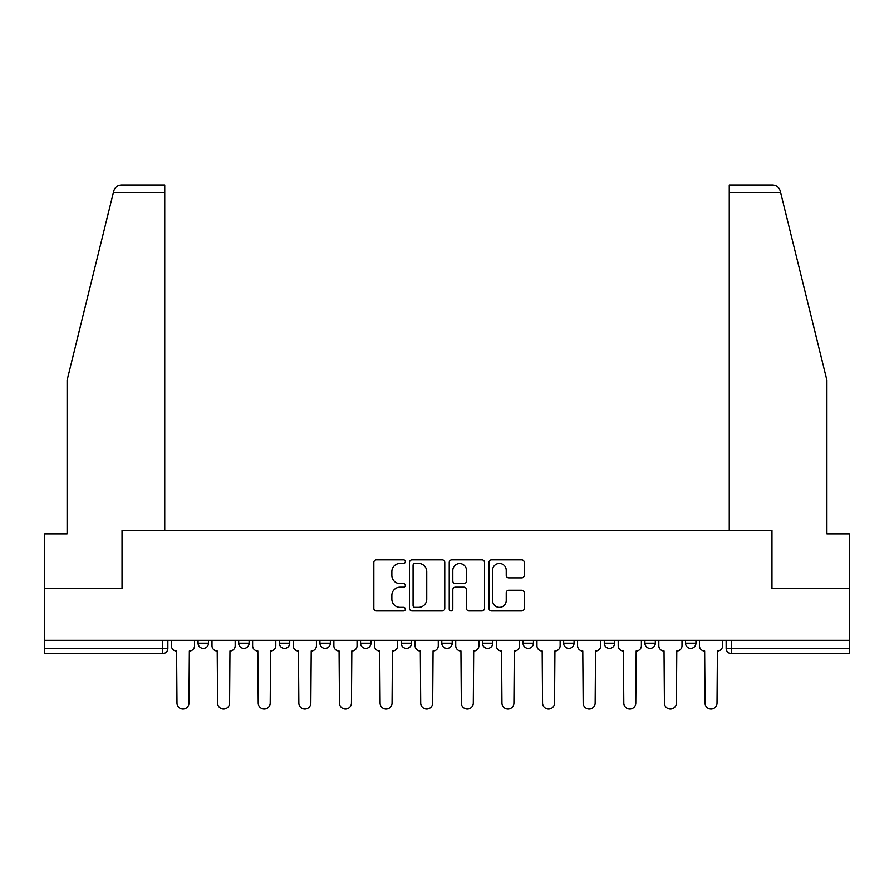 <?xml version="1.0" encoding="UTF-8"?>
<svg xmlns="http://www.w3.org/2000/svg" width="894" height="894" viewBox="0 0 894 894"><rect width="100%" height="100%" fill="white"/><g stroke="black" fill="none" stroke-linecap="round" stroke-linejoin="round"><path stroke-width="1.34" d="M405.34 561.622A1.788 1.788 0 0 0 403.552 559.834L376.396 559.834A2.559 2.559 0 0 0 373.837 562.393L373.837 608.401A2.559 2.559 0 0 0 376.396 610.96L403.552 610.96A1.788 1.788 0 0 0 405.34 609.172A1.788 1.788 0 0 0 403.552 607.372L400.031 607.372A8.18 8.18 0 0 1 391.851 599.203L391.851 595.359A8.18 8.18 0 0 1 400.031 587.19L403.552 587.19A1.788 1.788 0 0 0 405.34 585.391A1.788 1.788 0 0 0 403.552 583.603L400.031 583.603A8.18 8.18 0 0 1 391.851 575.423L391.851 571.59A8.18 8.18 0 0 1 400.031 563.421L403.552 563.421A1.788 1.788 0 0 0 405.34 561.622M644.898 640.339L644.898 643.199L655.313 643.199A5.208 5.208 0 0 1 650.106 648.407A5.208 5.208 0 0 1 644.898 643.199L644.898 640.339M523.035 640.339L523.035 643.199L533.45 643.199A5.208 5.208 0 0 1 528.242 648.407A5.208 5.208 0 0 1 523.035 643.199L523.035 640.339M441.792 640.339L441.792 643.199L452.208 643.199A5.208 5.208 0 0 1 447 648.407A5.208 5.208 0 0 1 441.792 643.199L441.792 640.339M401.171 640.339L401.171 643.199L411.586 643.199A5.208 5.208 0 0 1 406.379 648.407A5.208 5.208 0 0 1 401.171 643.199L401.171 640.339M319.929 640.339L319.929 643.199L330.344 643.199A5.208 5.208 0 0 1 325.137 648.407A5.208 5.208 0 0 1 319.929 643.199L319.929 640.339M521.694 577.859A2.559 2.559 0 0 0 524.253 575.3L524.253 562.393A2.559 2.559 0 0 0 521.694 559.834L491.532 559.834A2.559 2.559 0 0 0 488.984 562.393L488.984 608.401A2.559 2.559 0 0 0 491.532 610.96L521.694 610.96A2.559 2.559 0 0 0 524.253 608.401L524.253 592.811A2.559 2.559 0 0 0 521.694 590.252L508.787 590.252A2.559 2.559 0 0 0 506.227 592.811L506.227 600.544A6.839 6.839 0 0 1 499.4 607.372A6.839 6.839 0 0 1 492.56 600.544L492.56 570.249A6.839 6.839 0 0 1 499.4 563.421A6.839 6.839 0 0 1 506.227 570.249L506.227 575.3A2.559 2.559 0 0 0 508.787 577.859L521.694 577.859M113.337 192.735L113.795 190.858C114.98 187.159 117.516 185.181 121.383 184.924L164.742 184.924L164.742 192.735L113.337 192.735L67.095 380.207L67.095 533.841L44.7 533.841L44.7 588.52L122.299 588.52L122.299 530.455L771.701 530.455L771.701 588.52L849.3 588.52L849.3 640.339L44.7 640.339L44.7 648.407L167.86 648.407L167.86 640.339L167.86 648.407A5.208 5.208 0 0 1 162.652 653.615L44.7 653.615L44.7 648.407M164.742 192.735L164.742 530.455L122.031 530.455L122.031 588.52L44.7 588.52L44.7 640.339M444.765 562.393A2.559 2.559 0 0 0 442.206 559.834L412.045 559.834A2.559 2.559 0 0 0 409.497 562.393L409.497 608.401A2.559 2.559 0 0 0 412.045 610.96L442.206 610.96A2.559 2.559 0 0 0 444.765 608.401L444.765 562.393M451.794 559.834L481.955 559.834A2.559 2.559 0 0 1 484.503 562.393L484.503 608.401A2.559 2.559 0 0 1 481.955 610.96L469.048 610.96A2.559 2.559 0 0 1 466.489 608.401L466.489 589.738A2.559 2.559 0 0 0 463.93 587.19L455.37 587.19A2.559 2.559 0 0 0 452.811 589.738L452.811 609.172A1.788 1.788 0 0 1 451.023 610.96A1.788 1.788 0 0 1 449.235 609.172L449.235 562.393A2.559 2.559 0 0 1 451.794 559.834M726.14 640.339L726.14 648.407L849.3 648.407L849.3 653.615L731.348 653.615A5.208 5.208 0 0 1 726.14 648.407M849.3 640.339L849.3 648.407M695.934 640.339L695.934 643.199A5.208 5.208 0 0 1 690.727 648.407A5.208 5.208 0 0 1 685.519 643.199A5.208 5.208 0 0 0 690.727 648.407M685.519 640.339L685.519 643.199L695.934 643.199M655.313 640.339L655.313 643.199A5.208 5.208 0 0 1 650.106 648.407M614.692 640.339L614.692 643.199A5.208 5.208 0 0 1 609.484 648.407A5.208 5.208 0 0 1 604.277 643.199L614.692 643.199M604.277 640.339L604.277 643.199M574.071 640.339L574.071 643.199A5.208 5.208 0 0 1 568.863 648.407A5.208 5.208 0 0 1 563.656 643.199L574.071 643.199L574.071 640.339M563.656 640.339L563.656 643.199M533.45 640.339L533.45 643.199M492.829 640.339L492.829 643.199A5.208 5.208 0 0 1 487.621 648.407A5.208 5.208 0 0 1 482.414 643.199L492.829 643.199L492.829 640.339M482.414 640.339L482.414 643.199M452.208 640.339L452.208 643.199L452.208 640.339M411.586 643.199L411.586 640.339L411.586 643.199A5.208 5.208 0 0 1 406.379 648.407M370.965 640.339L370.965 643.199A5.208 5.208 0 0 1 365.758 648.407A5.208 5.208 0 0 1 360.55 643.199A5.208 5.208 0 0 0 365.758 648.407A5.208 5.208 0 0 0 370.965 643.199L370.965 640.339M360.55 640.339L360.55 643.199L370.965 643.199M330.344 640.339L330.344 643.199M289.723 640.339L289.723 643.199A5.208 5.208 0 0 1 284.515 648.407A5.208 5.208 0 0 1 279.308 643.199A5.208 5.208 0 0 0 284.515 648.407A5.208 5.208 0 0 0 289.723 643.199L279.308 643.199L279.308 640.339M238.687 640.339L238.687 643.199L249.102 643.199L249.102 640.339L249.102 643.199A5.208 5.208 0 0 1 243.894 648.407A5.208 5.208 0 0 1 238.687 643.199A5.208 5.208 0 0 0 243.894 648.407M198.066 640.339L198.066 643.199L208.481 643.199L208.481 640.339L208.481 643.199A5.208 5.208 0 0 1 203.273 648.407A5.208 5.208 0 0 1 198.066 643.199A5.208 5.208 0 0 0 203.273 648.407M414.861 563.421A1.788 1.788 0 0 0 413.073 565.209L413.073 605.584A1.788 1.788 0 0 0 414.861 607.372L418.571 607.372A8.18 8.18 0 0 0 426.74 599.203L426.74 571.59A8.18 8.18 0 0 0 418.571 563.421L414.861 563.421M466.489 570.383A6.839 6.839 0 0 0 459.65 563.544A6.839 6.839 0 0 0 452.811 570.383L452.811 581.055A2.559 2.559 0 0 0 455.37 583.603L463.93 583.603A2.559 2.559 0 0 0 466.489 581.055L466.489 570.383M171.38 645.803L171.38 640.339L171.38 645.803A5.208 5.208 48.4 0 0 176.587 651.011L176.978 703.097A5.99 5.99 48.4 0 0 182.968 709.076A5.99 5.99 48.4 0 0 188.958 703.097L189.349 651.011A5.208 5.208 48.4 0 0 194.557 645.803L194.557 640.339M176.587 651.011L176.978 703.097M188.958 703.097L189.349 651.011M212.001 645.803L212.001 640.339L212.001 645.803A5.208 5.208 48.4 0 0 217.208 651.011L217.6 703.097A5.99 5.99 48.4 0 0 223.589 709.076A5.99 5.99 48.4 0 0 229.579 703.097L229.97 651.011A5.208 5.208 48.4 0 0 235.178 645.803L235.178 640.339M252.622 645.803L252.622 640.339L252.622 645.803A5.208 5.208 48.4 0 0 257.83 651.011L258.221 703.097A5.99 5.99 48.4 0 0 264.211 709.076A5.99 5.99 48.4 0 0 270.2 703.097L270.591 651.011A5.208 5.208 48.4 0 0 275.799 645.803L275.799 640.339M113.795 190.858C114.521 188.757 114.521 188.757 113.795 190.858M780.663 192.735L780.205 190.858C779.479 188.757 779.479 188.757 780.205 190.858C779.479 188.757 779.479 188.757 780.205 190.858C779.02 187.159 776.484 185.181 772.617 184.924L729.258 184.924L729.258 530.455L771.969 530.455L771.969 588.52L849.3 588.52L849.3 533.841L826.905 533.841L826.905 380.207L780.663 192.735L729.258 192.735M217.208 651.011L217.6 703.097M229.579 703.097L229.97 651.011M257.83 651.011L258.221 703.097M270.2 703.097L270.591 651.011M293.243 645.803L293.243 640.339L293.243 645.803A5.208 5.208 48.4 0 0 298.451 651.011L298.842 703.097A5.99 5.99 48.4 0 0 304.832 709.076A5.99 5.99 48.4 0 0 310.821 703.097L311.213 651.011A5.208 5.208 48.4 0 0 316.42 645.803L316.42 640.339M333.864 645.803L333.864 640.339L333.864 645.803A5.208 5.208 48.4 0 0 339.072 651.011L339.463 703.097A5.99 5.99 48.4 0 0 345.453 709.076A5.99 5.99 48.4 0 0 351.443 703.097L351.823 651.011A5.208 5.208 48.4 0 0 357.041 645.803L357.041 640.339M374.485 645.803L374.485 640.339L374.485 645.803A5.208 5.208 48.4 0 0 379.693 651.011L380.084 703.097A5.99 5.99 48.4 0 0 386.074 709.076A5.99 5.99 48.4 0 0 392.053 703.097L392.444 651.011A5.208 5.208 48.4 0 0 397.651 645.803L397.651 640.339M298.451 651.011L298.842 703.097M310.821 703.097L311.213 651.011M339.072 651.011L339.463 703.097M351.443 703.097L351.823 651.011M379.693 651.011L380.084 703.097M392.053 703.097L392.444 651.011M415.107 645.803L415.107 640.339L415.107 645.803A5.208 5.208 48.4 0 0 420.314 651.011L420.705 703.097A5.99 5.99 48.4 0 0 426.695 709.076A5.99 5.99 48.4 0 0 432.674 703.097L433.065 651.011A5.208 5.208 48.4 0 0 438.272 645.803L438.272 640.339M420.314 651.011L420.705 703.097M432.674 703.097L433.065 651.011M455.728 645.803L455.728 640.339L455.728 645.803A5.208 5.208 48.4 0 0 460.935 651.011L461.326 703.097A5.99 5.99 48.4 0 0 467.305 709.076A5.99 5.99 48.4 0 0 473.295 703.097L473.686 651.011A5.208 5.208 48.4 0 0 478.893 645.803L478.893 640.339M460.935 651.011L461.326 703.097M473.295 703.097L473.686 651.011M496.349 645.803L496.349 640.339L496.349 645.803A5.208 5.208 48.4 0 0 501.556 651.011L501.947 703.097A5.99 5.99 48.4 0 0 507.926 709.076A5.99 5.99 48.4 0 0 513.916 703.097L514.307 651.011A5.208 5.208 48.4 0 0 519.515 645.803L519.515 640.339M501.556 651.011L501.947 703.097M513.916 703.097L514.307 651.011M536.959 645.803L536.959 640.339L536.959 645.803A5.208 5.208 48.4 0 0 542.177 651.011L542.557 703.097A5.99 5.99 48.4 0 0 548.547 709.076A5.99 5.99 48.4 0 0 554.537 703.097L554.928 651.011A5.208 5.208 48.4 0 0 560.136 645.803L560.136 640.339M542.177 651.011L542.557 703.097M554.537 703.097L554.928 651.011M577.58 645.803L577.58 640.339L577.58 645.803A5.208 5.208 48.4 0 0 582.787 651.011L583.179 703.097A5.99 5.99 48.4 0 0 589.168 709.076A5.99 5.99 48.4 0 0 595.158 703.097L595.549 651.011A5.208 5.208 48.4 0 0 600.757 645.803L600.757 640.339M582.787 651.011L583.179 703.097M595.158 703.097L595.549 651.011M618.201 645.803L618.201 640.339L618.201 645.803A5.208 5.208 48.4 0 0 623.409 651.011L623.8 703.097A5.99 5.99 48.4 0 0 629.789 709.076A5.99 5.99 48.4 0 0 635.779 703.097L636.17 651.011A5.208 5.208 48.4 0 0 641.378 645.803L641.378 640.339M623.409 651.011L623.8 703.097M635.779 703.097L636.17 651.011M658.822 645.803L658.822 640.339L658.822 645.803A5.208 5.208 48.4 0 0 664.03 651.011L664.421 703.097A5.99 5.99 48.4 0 0 670.411 709.076A5.99 5.99 48.4 0 0 676.4 703.097L676.792 651.011A5.208 5.208 48.4 0 0 681.999 645.803L681.999 640.339M664.03 651.011L664.421 703.097M676.4 703.097L676.792 651.011M699.443 645.803L699.443 640.339L699.443 645.803A5.208 5.208 48.4 0 0 704.651 651.011L705.042 703.097A5.99 5.99 48.4 0 0 711.032 709.076A5.99 5.99 48.4 0 0 717.022 703.097L717.413 651.011A5.208 5.208 48.4 0 0 722.62 645.803L722.62 640.339M704.651 651.011L705.042 703.097M717.022 703.097L717.413 651.011M162.652 640.339L162.652 653.615M731.348 640.339L731.348 653.615"/></g></svg>
